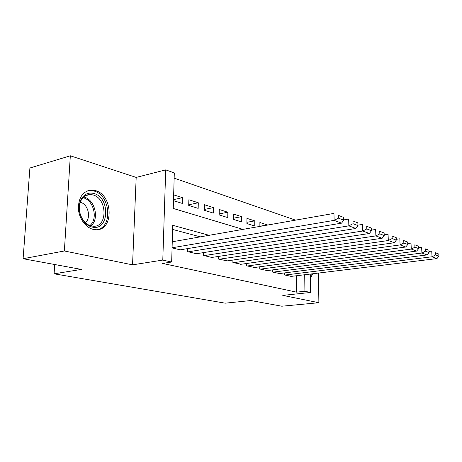 <?xml version="1.0" encoding="UTF-8"?>
<svg xmlns="http://www.w3.org/2000/svg" width="462" height="462" viewBox="0 0 462 462"><rect width="100%" height="100%" fill="white"/><g stroke="black" fill="none" stroke-linecap="round" stroke-linejoin="round"><path stroke-width="0.69" d="M95.311 190.552L91.724 190.021C83.264 190.945 78.806 196.91 78.344 207.923C78.65 217.902 85.47 227.593 93.209 229.371L95.946 229.724C114.004 230.85 113.236 194.86 95.311 190.552M310.233 274.07L310.458 292.481L282.773 295.38L318.884 302.72L281.832 306.214L250.901 300.537L225.219 303.176L54.1 273.81L81.347 269.41L23.1 258.72L29.903 168.012L70.328 155.786L64.368 250.982L132.548 264.841L162.786 260.083L165.714 169.872L174.307 172.915L173.25 208.454L242.954 229.377M132.548 264.841L136.186 177.414L70.328 155.786M136.186 177.414L165.714 169.872M295.553 220.143L174.151 178.136M318.884 302.72L318.445 273.065M23.1 258.72L64.368 250.982M284.338 272.944L284.349 274.907L291.326 276.38M272.314 269.941L272.314 272.014L279.597 273.544M259.76 266.793L259.754 268.988L267.354 270.588M246.639 263.496L246.621 265.829L254.574 267.492M232.912 260.048L232.883 262.52L241.204 264.264M218.532 256.422L218.491 259.061L227.212 260.88M203.459 252.616L203.407 255.428L212.543 257.629L212.549 257.334M187.641 248.608L187.566 251.617L197.164 253.927L197.17 253.609M173.516 199.642L182.426 197.672L173.654 194.86M188.739 204.787L198.29 202.76L188.866 199.74L188.721 205.423L198.169 208.368L198.29 202.76M204.331 209.459L213.409 207.611L204.423 204.73L204.314 210.285L213.317 213.092L213.409 207.611M219.19 213.929L227.835 212.237L219.259 209.488L219.179 214.922L227.766 217.596L227.835 212.237M233.374 218.208L241.609 216.655L233.42 214.027L233.362 219.346L241.562 221.904L241.609 216.655M246.922 222.309L254.781 220.876L246.951 218.364L246.91 223.573L254.758 226.016L254.781 220.876M259.875 226.236L267.382 224.919L259.887 222.517L259.875 226.403M173.481 200.664L182.271 203.407L182.426 197.672M209.147 235.308L172.748 225.312L171.656 262.029L162.584 263.427L296.564 292.151L296.431 275.756M200.312 236.862L172.626 229.429M172.078 247.892L181.012 250.04L181.023 249.699M54.707 264.518L54.1 273.81M310.458 292.481L304.903 291.262L304.724 274.74M296.564 292.151L304.903 291.262M171.656 262.029L162.786 260.083M310.291 278.632L312.653 273.775M172.083 247.765L334.118 220.374L333.98 213.398L172.262 241.782M180.18 249.838L341.591 223.152L334.118 220.374L338.421 218.156L343.63 220.137L343.566 217.371L338.363 215.367L338.421 218.156M338.363 215.367L343.566 217.371M343.63 220.137L341.591 223.152M91.978 227.015C88.577 226.143 85.632 223.978 83.148 220.536C78.742 213.513 78.003 206.531 80.942 199.601C83.98 194.19 88.271 192.146 93.809 193.474C110.765 197.563 109.124 231.791 91.978 227.015M92.891 194.912L90.084 194.508C86.134 194.606 83.102 196.639 80.989 200.6C78.274 207.011 78.95 213.456 83.027 219.947C85.32 223.129 88.04 225.127 91.187 225.941L93.451 226.236C107.923 227.142 107.288 198.267 92.891 194.912M85.349 222.644C91.482 217.943 88.115 204.002 80.411 202.316L80.278 202.281M96.772 229.712C113.023 227.749 110.522 194.958 93.942 191.02L90.379 190.494L87.162 190.945M310.268 276.871L311.365 273.931M188.38 251.813L348.845 225.854L348.677 219.069L343.624 219.918M196.373 253.736L355.89 228.476L348.845 225.854L353.026 223.7L357.94 225.566L357.865 222.875L352.956 220.986L353.026 223.7M352.956 220.986L357.865 222.875M357.94 225.566L355.89 228.476M204.175 255.613L362.739 231.023L362.554 224.417L357.929 225.161M211.792 257.45L369.398 233.495L362.739 231.023L366.805 228.933L371.442 230.694L371.361 228.072L366.724 226.288L366.805 228.933M366.724 226.288L371.361 228.072M371.442 230.694L369.398 233.495M219.231 259.234L375.872 235.903L375.664 229.475L371.425 230.128M226.49 260.984L382.172 238.248L375.872 235.903L379.828 233.87L384.217 235.539L384.124 232.987L379.741 231.3L379.828 233.87M379.741 231.3L384.124 232.987M384.217 235.539L382.172 238.248M233.581 262.693L388.305 240.529L388.074 234.257L384.193 234.835M240.517 264.356L394.277 242.746L388.305 240.529L392.151 238.548L396.309 240.13L396.217 237.641L392.059 236.042L392.151 238.548M392.059 236.042L396.217 237.641M396.309 240.13L394.277 242.746M247.291 265.991L400.086 244.912L399.844 238.796L396.281 239.304M253.915 267.585L405.752 247.02L400.086 244.912L403.834 242.983L407.784 244.485L407.68 242.053L403.736 240.535L403.834 242.983M403.736 240.535L407.68 242.053M407.784 244.485L405.752 247.02M260.395 269.144L411.272 249.07L411.013 243.104L407.744 243.555M266.73 270.668L416.655 251.074L411.272 249.07L414.928 247.193L418.676 248.614L418.572 246.246L414.824 244.802L414.928 247.193M414.824 244.802L418.572 246.246M418.676 248.614L416.655 251.074M272.932 272.158L421.904 253.026L421.633 247.199L418.63 247.597M278.996 273.62L427.027 254.932L421.904 253.026L425.467 251.195L429.036 252.547L428.927 250.237L425.358 248.862L425.467 251.195M425.358 248.862L428.927 250.237M429.036 252.547L427.027 254.932M284.938 275.052L432.022 256.785L431.739 251.097L428.984 251.449M290.754 276.449L436.902 258.605L432.022 256.785L435.504 255.001L438.9 256.289L438.784 254.031L435.389 252.726L435.504 255.001M435.389 252.726L438.784 254.031M438.9 256.289L436.902 258.605M83.709 196.974L84.13 197.083C95.016 199.578 99.63 219.369 90.881 225.866M89.882 225.537C98.267 219.196 93.769 200.179 83.275 197.788L82.964 197.707M83.027 219.947L83.148 220.536M80.989 200.6L80.942 199.601M85.643 195.617L90.084 194.508"/></g></svg>
